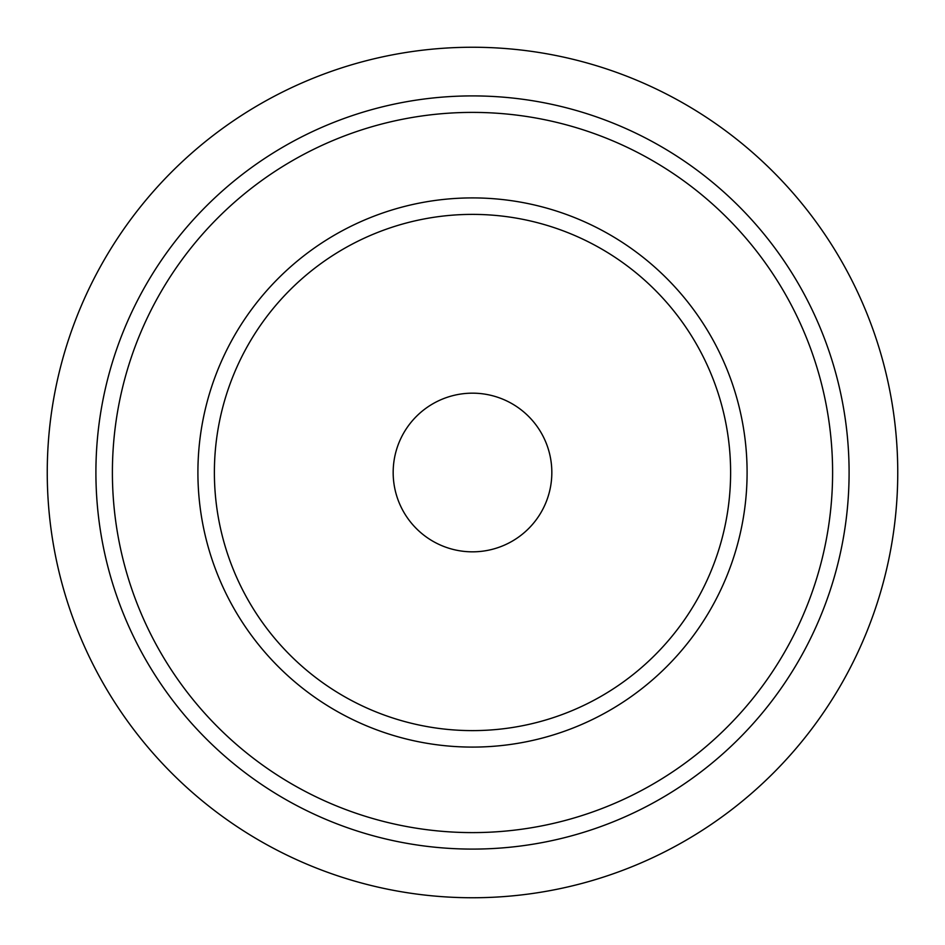 <?xml version="1.0" encoding="UTF-8"?>
<svg xmlns="http://www.w3.org/2000/svg" width="945" height="945" viewBox="0 0 945 945"><rect width="100%" height="100%" fill="white"/><g stroke="black" fill="none" stroke-linecap="round" stroke-linejoin="round"><path stroke-width="1.42" d="M472.5 95.906A376.594 376.594 0 0 0 95.906 472.5A376.594 376.594 0 0 0 472.5 849.094A376.594 376.594 0 0 0 849.094 472.5A376.594 376.594 0 0 0 472.5 95.906M472.5 112.396A360.104 360.104 0 0 0 112.396 472.5A360.104 360.104 0 0 0 472.5 832.604A360.104 360.104 0 0 0 832.604 472.5A360.104 360.104 0 0 0 472.5 112.396M472.5 897.75A425.25 425.25 0 0 0 897.75 472.5A425.25 425.25 0 0 0 472.5 47.25A425.25 425.25 0 0 0 47.25 472.5A425.25 425.25 0 0 0 472.5 897.75M472.5 393.167A79.333 79.333 0 0 0 393.167 472.5A79.333 79.333 0 0 0 472.5 551.833A79.333 79.333 0 0 0 551.833 472.5A79.333 79.333 0 0 0 472.5 393.167M472.5 730.615A258.115 258.115 0 0 0 730.615 472.5A258.115 258.115 0 0 0 472.5 214.385A258.115 258.115 0 0 0 214.385 472.5A258.115 258.115 0 0 0 472.5 730.615M472.5 747.093A274.593 274.593 0 0 0 747.093 472.5A274.593 274.593 0 0 0 472.5 197.907A274.593 274.593 0 0 0 197.907 472.5A274.593 274.593 0 0 0 472.5 747.093"/></g></svg>
